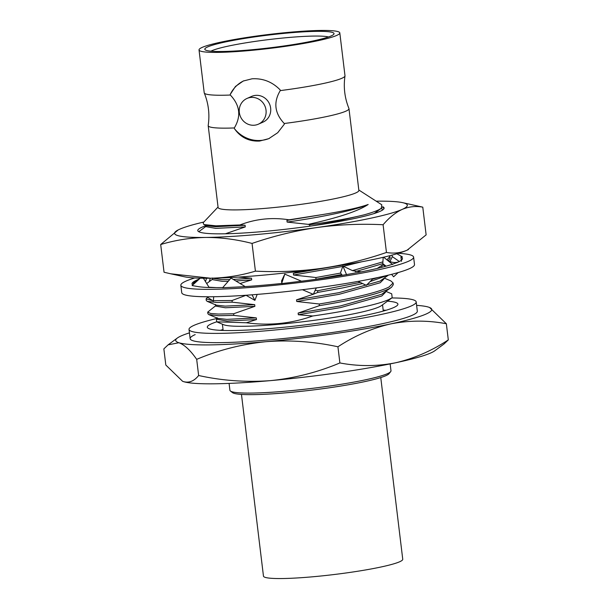 <?xml version="1.0" encoding="UTF-8"?>
<svg xmlns="http://www.w3.org/2000/svg" width="609" height="609" viewBox="0 0 609 609"><rect width="100%" height="100%" fill="white"/><g stroke="black" fill="none" stroke-linecap="round" stroke-linejoin="round"><path stroke-width="0.91" d="M217.23 318.408A114.416 11.274 -6.9 0 0 189.018 329.416A114.416 11.274 -6.9 0 0 269.071 330.535A114.416 11.274 -6.9 0 0 416.198 301.927A114.416 11.274 -6.9 0 0 391.831 297.953M217.299 318.949L216.446 319.588L216.713 321.818A96.001 9.462 -6.9 0 0 207.304 327.2A96.001 9.462 -6.9 0 0 274.469 328.144A96.001 9.462 -6.9 0 0 397.913 304.135A96.001 9.462 -6.9 0 0 387.476 301.166M194.758 277.955A117.233 11.556 -6.9 0 0 180.843 285.278A117.233 11.556 -6.9 0 0 262.867 286.428A117.233 11.556 -6.9 0 0 413.602 257.112A117.233 11.556 -6.9 0 0 398.347 253.321M180.843 285.278L181.741 292.693A117.233 11.556 -6.9 0 0 263.758 293.842A117.233 11.556 -6.9 0 0 414.501 264.527L413.602 257.112M245.161 286.573L231.047 278.077L222.612 287.745L235.691 287.105A105.974 10.444 -6.9 0 0 236.619 287.06L237.746 286.999M236.619 287.06A105.974 10.444 -6.9 0 0 266.163 284.966A105.974 10.444 -6.9 0 0 281.662 283.467M205.484 281.602L206.558 278.244M210.341 278.222L209.245 281.647M193.822 284.007L193.137 283.497L196.699 280.14L199.394 278.93M196.699 280.14A105.974 10.444 -6.9 0 0 192.018 283.931A105.974 10.444 -6.9 0 0 192.764 284.974M301.463 281.198L284.784 274.126L281.617 283.611L297.603 281.67A105.974 10.444 -6.9 0 0 298.745 281.533A105.974 10.444 -6.9 0 0 346.171 274.644L359.379 272.238A105.974 10.444 -6.9 0 0 360.292 272.056A105.974 10.444 -6.9 0 0 391.572 264.55L397.411 262.403A105.974 10.444 -6.9 0 0 397.753 262.258A105.974 10.444 -6.9 0 0 402.435 258.467A105.974 10.444 -6.9 0 0 400.928 256.99L402.343 256.831L396.847 253.77M200.232 278.168L192.109 285.568L197.278 286.458A105.974 10.444 -6.9 0 0 197.636 286.527A105.974 10.444 -6.9 0 0 222.787 287.547M401.498 261.322L400.928 256.99M360.292 272.056L361.381 271.85L352.558 270.67L342.905 266.019L346.582 274.728M298.745 281.533L299.636 281.427M206.854 296.766L213.34 301.12L213.721 296.735M209.153 287.501L203.383 278.222M252.05 294.817L254.889 300.359L257.181 294.406M246.013 295.258L254.889 300.359M284.784 274.126L281.579 280.886L281.784 283.109M302.429 289.724L313.315 294.337L316.36 287.912M316.284 287.928L313.315 294.337M342.905 266.019L340.492 272.916L342.296 275.298M358.107 281.396L366.306 285.339L373.188 278.503M383.183 257.31L382.795 263.651L386.098 266.179M383.64 257.204L392.691 264.496M355.26 271.667L382.802 263.651L385.101 266.453M391.587 274.339L393.62 276.813L398.187 272.558M391.884 255.156L392.341 256.625L399.321 261.505M392.341 256.625L389.958 261.505M383.015 265.044L383.282 264.504M206.009 225.657A93.839 9.249 -6.9 0 0 198.351 231.435A93.839 9.249 -6.9 0 0 263.438 231.504A93.839 9.249 -6.9 0 0 383.754 209.001A93.839 9.249 -6.9 0 0 382.718 206.71M203.84 222.034A117.233 11.556 -6.9 0 0 179.746 229.197A117.233 11.556 -6.9 0 0 178.574 229.745A117.233 11.556 -6.9 0 0 205.591 237.449A117.233 11.556 -6.9 0 0 316.787 227.56A117.233 11.556 -6.9 0 0 402.146 209.42A117.233 11.556 -6.9 0 0 402.557 202.637A117.233 11.556 -6.9 0 0 376.301 201.176A117.233 11.556 -6.9 0 0 376.179 201.176M402.557 202.637L422.775 207.151L426.133 234.876L407.078 250.192C400.448 252.994 393.574 253.755 386.456 252.461C365.126 259.799 343.552 265.09 321.727 268.325C299.872 271.317 277.765 272.253 255.415 271.15C240.7 275.55 225.733 277.91 210.524 278.214L170.718 273.791L164.049 272.246L160.692 244.521L178.201 229.928M422.775 207.151C415.665 205.857 408.791 206.618 402.146 209.42C395.546 212.488 389.197 217.588 383.099 224.736C360.749 223.632 338.642 224.569 316.787 227.56C294.962 230.803 273.388 236.086 252.057 243.425C236.322 239.383 220.831 237.396 205.591 237.449C190.373 237.761 175.407 240.113 160.692 244.521M386.456 252.461L383.099 224.736M255.415 271.15L252.057 243.425M408.403 249.568A117.233 11.556 173.1 0 1 408.251 249.644A117.233 11.556 173.1 0 1 407.078 250.192A117.233 11.556 173.1 0 1 321.727 268.325A117.233 11.556 173.1 0 1 210.524 278.214A117.233 11.556 173.1 0 1 184.268 276.752L170.718 273.791M384.028 208.476L382.505 207.113M382.688 206.778A93.786 9.242 173.1 0 1 384.058 208.095A93.786 9.242 173.1 0 1 383.731 209.032M381.676 207.996L382.376 210.143M380.762 377.557L402.747 559.26A70.157 6.912 173.1 0 1 399.649 561.764A70.157 6.912 173.1 0 1 323.12 575.771A70.157 6.912 173.1 0 1 263.461 576.114L241.468 394.411M344.991 75.942C343.362 87.14 344.671 97.98 348.927 108.463A70.903 6.988 173.1 0 1 348.972 108.646A70.903 6.988 173.1 0 1 284.251 123.505L284.334 124.175L277.712 132.724L268.782 138.654L259.579 141.06C248.952 141.562 240.563 137.413 234.404 128.621L234.328 127.943A70.903 6.988 173.1 0 1 208.194 125.682A70.903 6.988 173.1 0 1 208.202 125.492C209.831 114.294 208.514 103.454 204.266 92.971A70.903 6.988 -6.9 0 0 230.347 95.042L230.263 94.365L235.455 86.455L243.235 81.035L252.042 78.797C262.959 78.173 272.337 81.88 280.186 89.926L280.269 90.604A70.903 6.988 -6.9 0 0 344.991 75.942A70.903 6.988 -6.9 0 0 344.991 75.752L339.807 32.901A70.903 6.988 173.1 0 1 248.639 50.631A70.903 6.988 173.1 0 1 199.029 49.938A70.903 6.988 173.1 0 1 290.196 32.208A70.903 6.988 173.1 0 1 339.807 32.901M208.194 125.682L218.091 207.448A70.903 6.988 -6.9 0 0 267.701 208.141A70.903 6.988 -6.9 0 0 355.732 192.946A70.903 6.988 -6.9 0 0 358.868 190.411L348.972 108.646M269.429 138.357A31.508 29.849 66.1 0 1 261.063 140.405A31.508 29.849 66.1 0 1 234.404 128.621M258.383 124.183L262.997 122.135A14.068 13.322 -113.9 0 0 270.221 105.936A14.068 13.322 -113.9 0 0 255.613 95.377A14.068 13.322 -113.9 0 0 251.593 96.412L246.98 98.46A14.068 13.322 66.1 0 1 250.999 97.425A14.068 13.322 66.1 0 1 265.6 107.983A14.068 13.322 66.1 0 1 258.383 124.183A14.068 13.322 66.1 0 1 254.364 125.218A14.068 13.322 66.1 0 1 239.756 114.652A14.068 13.322 66.1 0 1 246.98 98.46M288.499 32.962A65.087 6.417 173.1 0 1 333.793 34.271A65.087 6.417 173.1 0 1 250.345 49.877A65.087 6.417 173.1 0 1 205.195 49.831A65.087 6.417 173.1 0 1 288.499 32.962M328.495 36.959A60.961 6.006 -6.9 0 0 287.775 37.575A60.961 6.006 -6.9 0 0 210.98 51.179M358.815 190L381.797 204.791L381.295 208.293L379.156 209.58C375.951 211.209 370.896 212.975 363.992 214.878A93.786 9.242 173.1 0 1 309.6 224.759L308.344 224.363C338.383 217.702 358.328 211.072 368.171 204.479C359.104 207.707 343.978 211.057 322.785 214.52L289.054 219.819C272.002 217.162 255.628 218.875 239.931 224.957L215.982 225.832L203.832 224.538L203.124 222.787L218.045 207.037M429.589 307.507L446.351 323.752C427.769 320.227 409.24 320.273 390.765 323.897A128.956 12.705 -6.9 0 0 426.049 314.054A128.956 12.705 -6.9 0 0 429.589 307.507A128.956 12.705 -6.9 0 0 428.561 307.134A128.956 12.705 -6.9 0 0 416.609 305.368M229.091 383.404L229.92 390.27A81.126 7.993 -6.9 0 0 230.408 391.008A81.126 7.993 -6.9 0 0 302.871 389.448A81.126 7.993 -6.9 0 0 387.408 373.682A81.126 7.993 -6.9 0 0 390.689 371.612A81.126 7.993 -6.9 0 0 390.993 370.782L390.156 363.908M390.689 371.612L389.06 373.675A79.246 7.81 173.1 0 1 385.855 375.692A79.246 7.81 173.1 0 1 303.274 391.1A79.246 7.81 173.1 0 1 232.486 392.622L230.408 391.008M386.068 310.27A96.001 9.462 -6.9 0 0 383.183 310.148M223.039 329.53A96.001 9.462 -6.9 0 0 220.26 330.337M195.192 334.585A114.416 11.274 -6.9 0 0 190.137 338.68A114.416 11.274 -6.9 0 0 287.44 338.124A114.416 11.274 -6.9 0 0 412.263 315.279A114.416 11.274 -6.9 0 0 417.317 311.191L416.198 301.927M392.188 297.694L381.432 305.627A80.654 7.947 173.1 0 1 378.889 307.012A80.654 7.947 173.1 0 1 297.763 322.359A80.654 7.947 173.1 0 1 223.663 324.719L216.713 321.818L246.287 322.762C269.239 325.884 291.384 323.63 312.721 315.995C347.45 311.1 378.516 304.431 389.052 299.445L392.188 297.694L391.709 293.804L385.923 291.391M384.317 278.153L390.742 280.833L393.117 282.972L389.052 286.976C379.696 292.016 351.492 298.783 319.192 303.99L296.735 301.493L296.53 299.841L313.163 294.269M312.721 315.995L298.334 314.731L298.136 313.079L319.39 305.649C351.697 300.435 379.894 293.667 389.258 288.636L391.541 287.242L393.315 284.624L393.117 282.972M246.066 295.281L232.029 300.519L213.378 300.694M212.632 300.648L206.108 298.89L207.608 297.268M206.108 298.89L206.306 300.541L207.227 301.364L216.949 302.483L232.235 302.178L254.691 304.667L254.889 306.327L233.635 313.757L218.349 314.061L210.554 313.46L207.707 312.12L215.7 305.718M232.029 300.519L232.235 302.178M370.074 281.594L387.933 275.253M216.401 287.615L208.978 287.22M389.6 255.75L389.912 256.496L387.027 259.853M388.405 260.721L390.118 258.155L389.912 256.496M207.707 312.12L207.905 313.78L208.826 314.602L218.547 315.721L233.833 315.409L256.29 317.906L256.496 319.558L246.287 322.762M233.635 313.757L233.833 315.409M239.931 224.957L245.077 225.254L245.282 226.906L225.368 233.787M238.286 277.087L251.487 278.199L251.684 279.851L240.113 283.535M319.39 305.649L319.192 303.99M313.384 294.185L317.791 292.411L317.586 290.759L315.203 290.356M315.843 279.318L315.987 277.521L293.53 275.024L293.332 273.372L300.732 271.119M309.775 226.175L309.6 224.759M308.344 224.363L287.121 222.079L286.923 220.428L289.054 219.819M312.052 225.855L334.349 221.805L363.992 214.878M245.077 225.254L215.578 226.715L206.717 225.741L203.832 224.538M368.171 204.479C355.298 210.181 322.07 217.147 287.121 222.079M322.785 214.52L286.923 220.428M254.889 306.327L225.391 307.781L215.746 306.114L215.548 304.462M385.413 291.764L385.482 292.29L381.797 295.982L340.728 307.56L298.334 314.731M256.496 319.558L226.99 321.019L217.344 319.352L217.147 317.692M256.29 317.906L226.792 319.367L217.931 318.393L208.826 314.602M382.901 261.878L352.428 270.609M340.614 273.083L315.987 277.521M316.185 279.173L341.733 274.552M378.044 277.491L372.487 279.204M360.231 282.416L317.586 290.759M317.791 292.411L342.357 287.988L362.583 283.55M245.282 226.906L215.776 228.367L206.139 226.7L205.933 225.041M375.806 212.351L375.875 212.96M361.807 261.771L343.446 266.285M342.76 266.43L293.53 275.024M251.684 279.851L235.873 280.985M228.253 281.282L222.186 281.312L212.541 279.638L212.343 277.986M382.216 265.288L381.637 267.359M383.815 278.526L383.876 279.051L380.199 282.751L339.129 294.322L296.735 301.493M334.79 266.384L293.332 273.372M251.487 278.199L233.323 279.447M229.73 279.584L221.988 279.653L211.947 278.199M383.419 264.405L377.222 268.44M388.413 275.131L380.001 281.092L338.924 292.67L296.53 299.841M254.691 304.667L225.185 306.129L216.332 305.162L207.227 301.364M391.541 287.242L381.599 294.33L340.53 305.908L298.136 313.079M183.606 381.645A128.956 12.705 173.1 0 1 182.578 381.272A128.956 12.705 173.1 0 1 182.479 381.234L183.606 381.645C189.163 383.13 194.172 381.082 198.641 375.509C222.376 380.732 246.371 382.429 270.64 380.61A128.956 12.705 173.1 0 1 183.606 381.645M434.818 350.754A128.956 12.705 173.1 0 1 395.477 362.804A128.956 12.705 173.1 0 1 270.64 380.61C294.528 378.197 317.609 372.312 339.883 362.949C358.465 366.473 376.994 366.428 395.477 362.804C413.922 358.572 431.53 350.944 448.308 339.906L444.068 343.933L434.818 350.754M198.641 375.509L196.684 359.356C190.442 350.35 184.512 344.816 178.894 342.738L168.099 344.854L163.859 348.873L165.815 365.035L182.578 381.272M339.883 362.949L337.934 346.787C313.886 341.55 289.884 339.852 265.935 341.695C241.743 344.184 218.661 350.068 196.684 359.356M448.308 339.906L446.351 323.752M189.437 332.864A128.956 12.705 -6.9 0 0 177.341 338.033A128.956 12.705 -6.9 0 0 178.894 342.738A128.956 12.705 -6.9 0 0 265.935 341.695A128.956 12.705 -6.9 0 0 390.765 323.897C372.32 328.129 354.704 335.757 337.934 346.787M243.866 80.769A31.508 29.849 -113.9 0 0 230.263 94.365M199.029 49.938L204.213 92.781A70.903 6.988 -6.9 0 0 204.266 92.971M230.347 95.042C239.992 105.304 241.316 116.266 234.328 127.943M284.251 123.505C274.606 113.244 273.281 102.274 280.269 90.604M190.137 338.68L189.018 329.416M385.672 258.84C390.232 262.525 394.723 263.461 399.146 261.634M382.536 304.812L383.297 311.077M381.295 208.293L373.995 213.683M206.086 226.297L198.8 231.679M376.309 211.978L377.39 212.427M212.495 279.242L206.687 283.535M382.718 264.923L384.431 265.631M222.392 324.186L223.153 330.451M177.341 338.033L168.099 344.854"/></g></svg>
